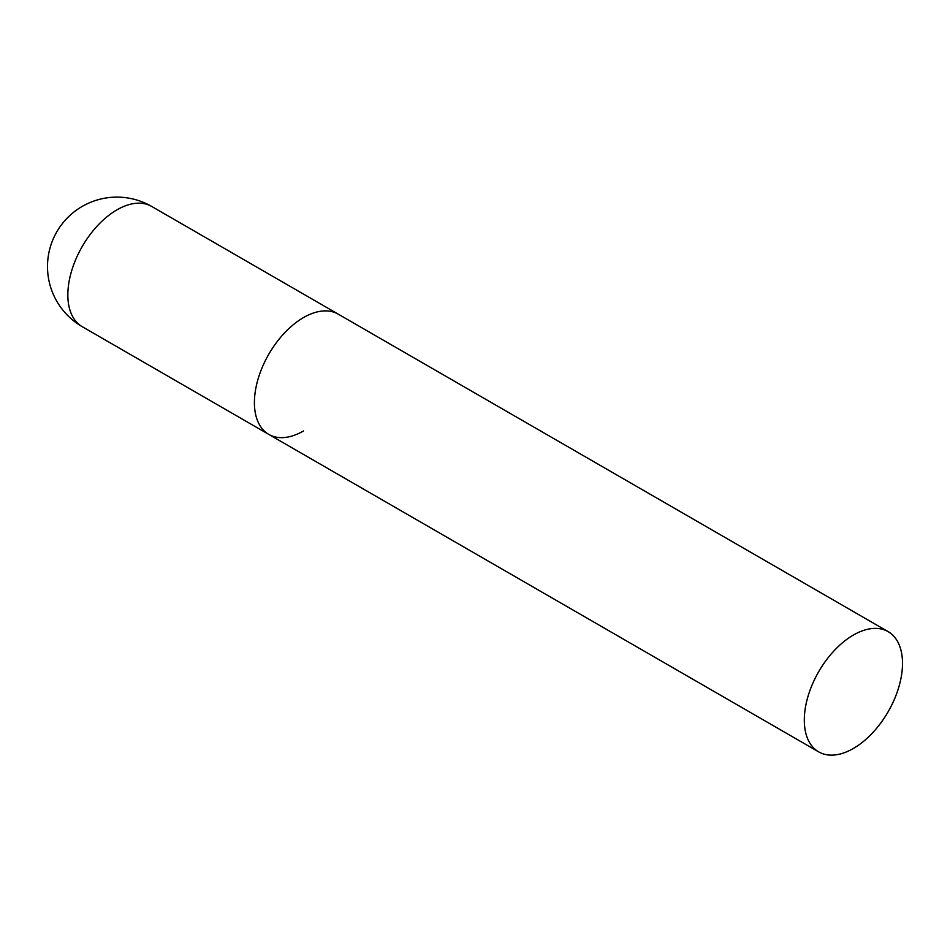<?xml version="1.0" encoding="UTF-8"?>
<svg xmlns="http://www.w3.org/2000/svg" width="950" height="950" viewBox="0 0 950 950"><rect width="100%" height="100%" fill="white"/><g stroke="black" fill="none" stroke-linecap="round" stroke-linejoin="round"><path stroke-width="1.43" d="M303.501 430.968A69.433 40.09 -60 0 1 268.791 434.399A69.433 40.09 -60 0 1 258.151 378.765A69.433 40.09 -60 0 1 303.501 317.573A69.433 40.09 -60 0 1 338.224 314.141A69.433 40.09 120 0 0 284.715 332.738A69.433 40.09 120 0 0 254.41 402.61A69.433 40.09 120 0 0 268.791 434.399L82.222 326.681A69.433 40.09 -60 0 1 67.842 294.904A69.433 40.09 -60 0 1 116.933 209.855A69.433 40.09 -60 0 1 151.656 206.423A69.433 69.433 0 0 0 47.5 266.558A69.433 69.433 0 0 0 82.222 326.681M902.5 663.397A69.433 40.09 120 0 0 888.119 631.619A69.433 40.09 120 0 0 834.611 650.216A69.433 40.09 120 0 0 804.306 720.1A69.433 40.09 120 0 0 818.686 751.877A69.433 40.09 120 0 0 872.195 733.281A69.433 40.09 120 0 0 902.5 663.397M888.119 631.619L151.656 206.423M268.791 434.399L818.686 751.877"/></g></svg>
